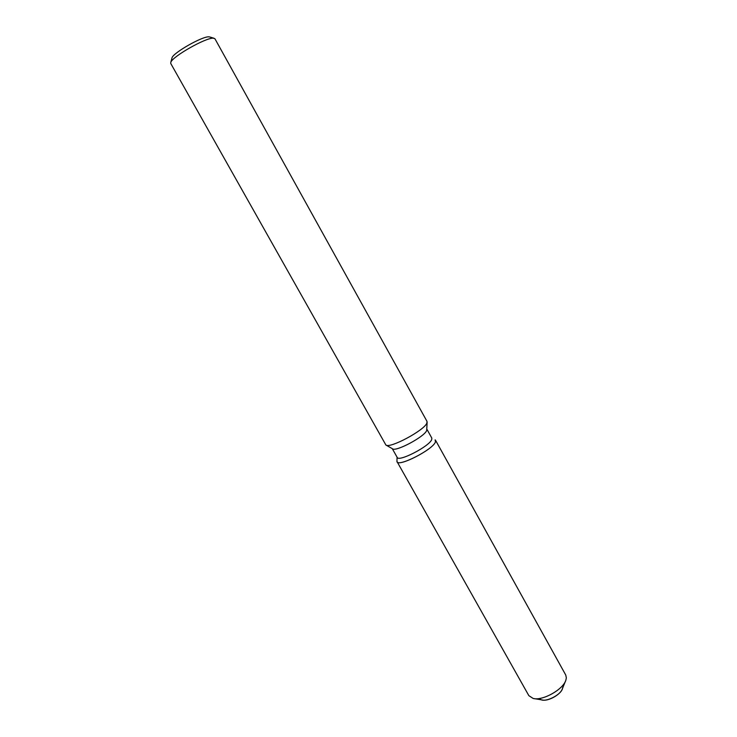 <?xml version="1.0" encoding="UTF-8"?>
<svg xmlns="http://www.w3.org/2000/svg" width="737" height="737" viewBox="0 0 737 737"><rect width="100%" height="100%" fill="white"/><g stroke="black" fill="none" stroke-linecap="round" stroke-linejoin="round"><path stroke-width="1.11" d="M562.69 687.326C562.847 694.623 542.801 704.286 539.705 698.436M426.935 429.293L431.799 438.064L431.707 439.565C429.505 446.29 398.56 462.256 397.197 457.401L392.277 448.658M435.447 441.933C432.868 449.948 396.073 468.29 396.957 461.187L397.105 461.74C398.643 467.212 433.089 449.459 435.447 441.933L435.152 439.842L435.447 441.933M427.147 422.172L426.677 430.519C424.549 436.719 395.566 452.149 392.462 448.769L386.096 445.111M426.861 423.093C424.319 430.38 389.422 448.98 385.875 444.982L170.754 63.493L170.781 62.424C171.988 56.74 206.342 37.237 213.463 38.195L214.955 38.794L427.018 421.407L426.861 423.093M209.888 37.025L208.986 36.85C202.73 36.002 173.094 52.834 172.007 57.845L171.896 58.26M435.539 440.265L565.758 675.055L566.348 677.893L565.869 680.15C563.215 689.519 542.515 701.09 533.137 698.446L528.862 695.673L397.105 461.74M565.417 681.255L562.386 688.736C560.719 694.558 548.107 701.606 542.275 699.975L534.316 698.639M397.059 457.152L396.957 461.187L397.059 457.152M172.007 57.845L170.781 62.424M209.483 36.905L214.025 38.26"/></g></svg>
